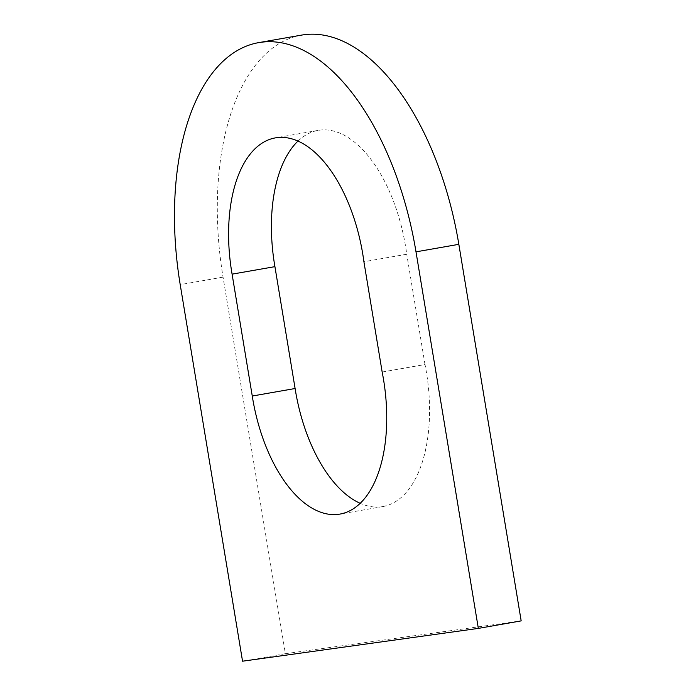 <?xml version="1.0" encoding="UTF-8"?>
<svg xmlns="http://www.w3.org/2000/svg" width="696" height="696" viewBox="0 0 696 696"><rect width="100%" height="100%" fill="white"/><g stroke="black" fill="none" stroke-linecap="round" stroke-linejoin="round"><path stroke-width="0.52" stroke-dasharray="3.48 2.61" d="M301.377 35.139A229.036 118.972 80.1 0 0 223.051 277.13L285.386 653.683L242.547 661.2M297.94 141.114A127.246 66.094 80.1 0 1 318.133 130.378A127.246 66.094 80.1 0 1 319.334 130.196A127.246 66.094 80.1 0 1 406.751 254.231L363.912 261.748M382.165 372.029L425.004 364.513A127.246 66.094 80.1 0 1 382.87 506.558A127.246 66.094 80.1 0 1 360.232 503.338M425.004 364.513L406.751 254.231M285.386 653.683L521.173 620.884M223.051 277.13L180.212 284.647M318.133 130.378L275.294 137.895M382.87 506.558L340.031 514.074"/><path stroke-width="1.04" d="M180.212 284.647L242.547 661.2L478.335 628.401L415.999 251.848A229.036 118.972 80.1 0 0 260.704 42.317A229.036 118.972 80.1 0 0 258.538 42.656A229.036 118.972 80.1 0 0 180.212 284.647M258.538 42.656L301.377 35.139A229.036 118.972 80.1 0 1 303.543 34.8A229.036 118.972 80.1 0 1 458.838 244.331L415.999 251.848M458.838 244.331L521.173 620.884L478.335 628.401M360.232 503.338A127.246 66.094 80.1 0 1 295.104 388.516L274.92 266.646A127.246 66.094 80.1 0 1 297.94 141.114M274.92 266.646L232.09 274.154A127.246 66.094 80.1 0 1 275.294 137.895A127.246 66.094 80.1 0 1 276.495 137.704A127.246 66.094 80.1 0 1 363.912 261.748L382.165 372.029A127.246 66.094 80.1 0 1 340.031 514.074A127.246 66.094 80.1 0 1 252.265 396.033L232.09 274.154M295.104 388.516L252.265 396.033"/></g></svg>
